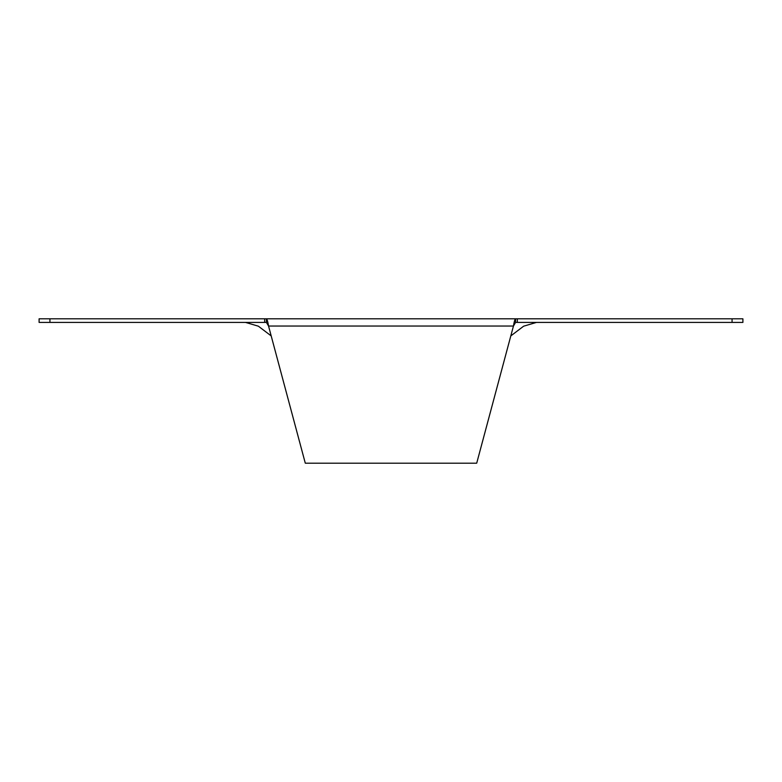 <?xml version="1.0" encoding="UTF-8"?>
<svg xmlns="http://www.w3.org/2000/svg" width="782" height="782" viewBox="0 0 782 782"><rect width="100%" height="100%" fill="white"/><g stroke="black" fill="none" stroke-linecap="round" stroke-linejoin="round"><path stroke-width="1.17" d="M517.322 318.812L742.9 318.812L742.9 322.419L515.582 322.419L515.582 318.812L517.322 318.812L517.322 322.419M49.931 318.812L266.418 318.812C267.131 319.242 267.835 321.646 268.549 326.035L305.293 463.188L476.707 463.188L513.451 326.035C514.165 321.646 514.869 319.242 515.582 318.812L266.418 318.812L266.418 322.419L39.1 322.419L39.1 318.812L49.931 318.812L49.931 322.419M271.198 335.918L258.373 326.192L245.548 322.419M264.678 318.812L264.678 322.419M266.418 322.419L268.549 326.035L513.451 326.035L515.582 322.419M732.069 318.812L732.069 322.419M536.452 322.419L523.627 326.192L510.802 335.918"/></g></svg>
